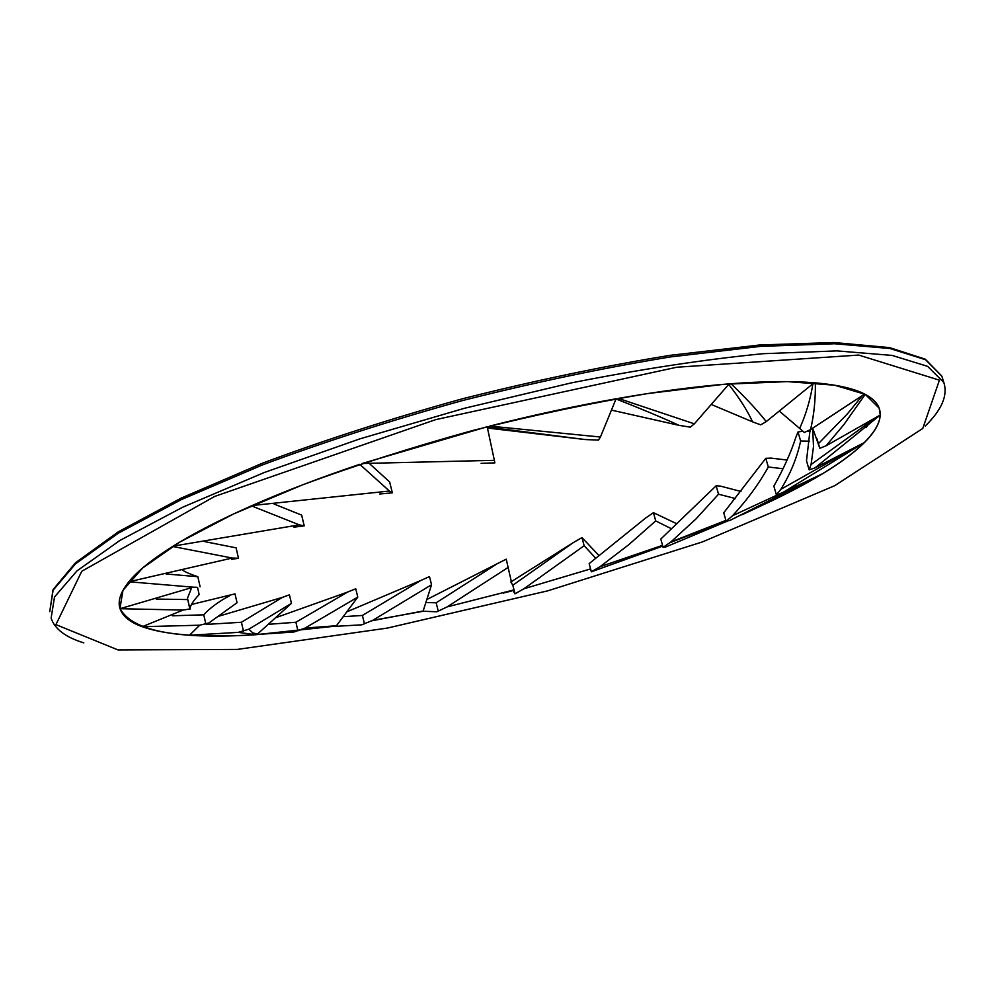 <?xml version="1.0" encoding="UTF-8"?>
<svg xmlns="http://www.w3.org/2000/svg" width="995" height="995" viewBox="0 0 995 995"><rect width="100%" height="100%" fill="white"/><g stroke="black" fill="none" stroke-linecap="round" stroke-linejoin="round"><path stroke-width="1.49" d="M336.136 626.054L255.69 634.723M255.615 634.723C177.197 639.785 131.974 631.017 119.96 608.418L122.97 590.333L142.571 568.033L179.548 542.213L233.539 513.967L302.741 484.776C355.451 465.361 411.893 447.327 472.065 430.673C532.735 415.363 591.266 402.987 647.633 393.572L724.086 384.281L787.269 381.607L834.668 385.202L865.227 394.356L879.132 408.074C888.61 434.206 833.835 473.371 753.389 509.316M726.101 521.069L669.946 542.723M662.546 545.372L658.752 546.703M590.595 568.953L589.314 569.339M511.816 590.93L503.333 593.07M423.111 611.017L371.968 620.743M866.11 427.614L871.869 419.79M728.688 384.431C739.248 397.813 747.208 410.288 752.581 421.855L760.702 424.853L766.25 421.606C756.996 409.928 745.243 397.303 730.977 383.722C763.911 381.247 791.634 380.923 814.134 382.752L766.25 421.606M752.581 421.855L711.251 404.455M379.68 493.993L392.353 492.848L389.406 491.032L252.183 505.522C284.023 491.505 319.868 477.774 359.73 464.304L389.406 491.032M392.353 492.848L389.642 481.953L369.953 464.043M197.532 587.361L199.149 594.512C193.204 600.905 190.144 605.719 189.97 608.94L183.105 610.072L142.21 626.701L199.672 625.208L189.622 635.121L190.431 635.183L238.253 632.372L255.628 634.723L257.506 634.026L252.755 632.895L248.874 629.163L238.253 632.372M189.908 609.226L187.732 599.562L156.215 599.065M196.724 587.286L193.229 587.174L120.047 608.704L183.105 610.072M191.177 588.891L187.47 598.206L187.732 599.562M142.21 626.701C130.308 622.385 122.97 616.527 120.184 609.114M487.251 427.029L585.259 439.554L598.443 440.101L600.433 437.029L489.776 426.084M489.888 426.047C533.183 415.089 575.247 405.997 616.079 398.784L600.433 437.029M585.259 439.554L487.475 428.037M590.582 568.916L523.942 588.754L514.925 593.841L513.047 590.62M514.937 593.406L512.811 585.234L510.821 581.951M511.38 581.602L573.294 542.611L512.811 585.234M573.294 542.611L581.963 537.586L584.152 545.72L595.769 558.294M523.942 588.754L584.152 545.72M581.963 537.586L599.065 555.658M662.533 545.335L599.985 566.727L591.353 571.789L662.745 546.106M591.353 571.789L589.164 563.605L645.581 518.072L653.441 512.674L655.717 520.92L671.575 528.842M599.985 566.727L628.728 544.725L655.717 520.92M653.441 512.674L676.836 523.793M725.902 520.397L670.866 541.976L663.093 547.349L665.754 546.964L727.134 521.206M663.093 547.349L660.804 539.054L716.139 485.784L718.527 494.204L735.417 498.532M670.866 541.976L695.99 518.93L718.527 494.204M716.139 485.784L720.355 486.095L740.989 491.455M804.768 482.227L732.531 515.721L726.151 521.256L730.044 520.385L822.654 473.632M726.151 521.256L723.738 512.798L765.789 458.322L768.314 467.003L783.015 468.732M822.218 473.956C804.843 484.441 784.769 494.913 762.021 505.398L741.822 514.863M732.531 515.721C746.772 500.485 758.7 484.242 768.314 467.003M765.789 458.322L771.1 458.123L787.082 460.038M812.915 383.747C810.316 399.766 805.9 414.679 799.669 428.447L804.308 432.489L810.577 429.541C813.985 415.176 815.577 399.617 815.365 382.851L815.315 382.839C837.491 384.791 853.921 388.535 864.643 394.057L810.577 429.541M799.669 428.447L779.259 411.047M293.96 527.176L304.221 525.845L299.271 524.85L173.08 546.155C193.714 533.283 219.833 519.838 251.412 505.858L299.271 524.85M304.221 525.845L301.659 515.124L274.11 504.042M876.508 417.154L811.062 464.541L809.171 469.851L815.004 467.899L880.189 415.064M809.171 469.851L806.497 460.797L810.067 429.865M880.214 415.524C879.543 423.746 874.294 432.738 864.468 442.526L815.004 467.899M811.074 464.541L813.5 446.668L812.679 428.161L819.805 448.26L826.124 445.772L843.859 424.629L865.24 394.356M857.889 445.897L780.826 489.329L776.398 494.863L781.373 493.458L864.269 442.626M776.398 494.863L773.861 486.132C783.513 469.018 790.826 452.8 795.801 437.477L797.99 431.979L800.639 440.972L809.544 441.195M863.971 443.024C853.959 452.812 840.315 462.961 823.052 473.446L781.373 493.458M780.826 489.329C790.366 474.043 796.97 457.936 800.639 440.972M797.99 431.979L802.778 431.258M810.054 431.395L807.355 431.332M819.805 448.26L817.007 438.832M865.264 394.368C872.565 398.274 877.192 402.838 879.132 408.074L880.239 415.039L826.124 445.772M616.004 398.958C640.121 408.36 661.153 417.166 679.1 425.362L690.256 427.153L694.348 423.845L618.33 398.386C658.964 391.321 695.915 386.483 729.186 383.859L694.348 423.845M679.1 425.362L611.44 410.114M513.171 590.097L447.128 606.9L436.855 611.776L423.173 611.241M438.223 611.017L436.158 602.783L425.86 602.547M426.83 599.512L497.251 563.717L436.158 602.783M497.251 563.717L506.244 559.165L511.791 583.555M447.128 606.9L508.358 567.287M481.12 463.359L494.863 462.874L494.366 460.324L362.13 463.496L487.189 426.743L494.366 460.324M191.463 604.475L234.994 593.878L237.034 602.734L208.9 622.957L199.672 625.208M205.865 624.089L203.764 614.823L172.421 615.793M229.833 595.595C218.402 601.764 209.709 608.181 203.764 614.823M189.622 635.121C170.506 633.877 154.909 631.141 142.82 626.912M421.631 611.539L372.739 620.333L361.72 624.835L336.198 626.303M364.444 623.84L362.404 615.457L343.175 616.701M346.77 611.875L420.649 580.558L362.404 615.457M420.649 580.558L429.479 576.578L431.544 584.761L423.236 610.731M372.727 620.333L431.544 584.761M243.476 631.166L241.424 622.261L206.786 624.375M217.893 616.465L282.468 597.361L241.424 622.261M282.468 597.361L289.433 594.811L291.46 603.368L257.506 634.026M248.874 629.163L291.46 603.368M255.628 634.723C231.387 636.215 209.646 636.365 190.431 635.183M334.656 626.514L336.434 625.743L305.079 628.056L293.911 632.012L256.785 634.499M297.94 630.855L295.901 622.248L268.24 624.338M275.478 617.795L347.578 592.087L295.901 622.248M347.578 592.075L355.75 588.779L357.777 597.112L336.434 625.743M305.079 628.056L357.777 597.112M231.512 559.352L238.501 558.257L232.208 558.033L128.629 581.814M238.501 558.257L236.089 547.835L204.908 541.666M129.089 581.478C137.72 570.956 152.223 559.277 172.595 546.454L232.208 558.033M200.107 586.776L197.831 576.714L166.153 573.978M120.047 608.704L119.96 608.43C117.609 600.968 120.582 592.075 128.865 581.752L193.229 587.174M182.893 570.297C185.555 572.175 190.53 574.302 197.831 576.714M925.275 425.997C941.83 409.803 948.011 395.301 943.807 382.478L927.626 366.359L892.154 355.426L836.857 350.887L762.73 353.722C704.746 359.431 640.892 369.157 571.155 382.926L464.653 408.236L360.115 438.783L264.334 472.488L182.968 507.089L119.897 540.459L77.038 570.831L54.514 596.975L51.118 618.131C54.737 629.039 65.645 637.297 83.841 642.894M237.382 649.412L118.044 649.934L55.931 624.624L81.752 571.279L214.746 496.405L435.636 419.641L676.774 367.23L858.697 355.066L939.417 380.177L922.775 428.459L834.705 485.684L702.507 541.889L547.71 590.843L387.254 628.094L237.382 649.412M943.807 382.478L941.817 376.11L925.338 359.207L889.555 347.603L834.059 342.529L759.869 344.966L669.797 355.377C603.219 366.247 534.041 380.724 462.265 398.821C391.085 418.572 324.469 440.039 262.406 463.21L181.227 498.072L118.293 531.84L75.496 562.784L53.033 589.649L49.75 611.639L53.096 590.222L75.533 563.817L118.305 533.208L181.277 499.639L262.531 464.889C324.681 441.755 391.383 420.3 462.65 400.525C534.539 382.391 603.803 367.851 670.456 356.919L760.566 346.372L834.705 343.748L890.027 348.524L925.561 359.73L941.817 376.11L942.601 378.635M862.416 395.512L847.69 413.547L818.624 443.434M189.958 609.263L187.47 598.206"/></g></svg>
